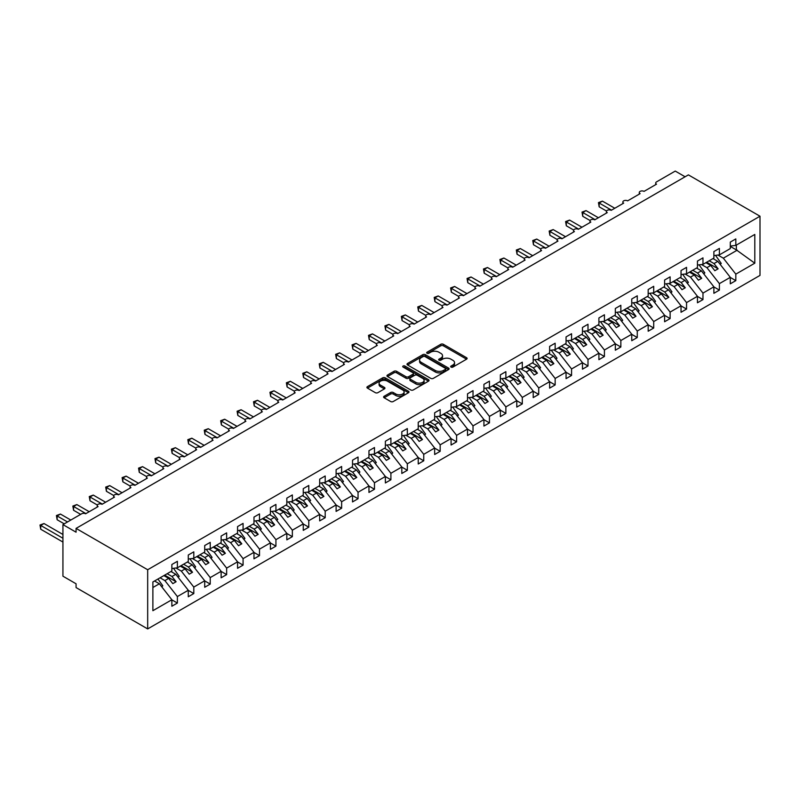 <?xml version="1.0" encoding="UTF-8"?>
<svg xmlns="http://www.w3.org/2000/svg" width="800" height="800" viewBox="0 0 800 800"><rect width="100%" height="100%" fill="white"/><g stroke="black" fill="none" stroke-linecap="round" stroke-linejoin="round"><path stroke-width="1.2" d="M451.05 367.1A1.28 0.74 0 0 0 452.86 367.1L466.56 359.19A1.82 1.05 0 0 0 467.1 358.44A1.82 1.05 0 0 0 466.56 357.7L443.35 344.29A1.82 1.05 0 0 0 440.77 344.29L427.06 352.2A1.28 0.74 0 0 0 426.69 352.73A1.28 0.74 0 0 0 427.06 353.25A1.28 0.74 0 0 0 428.87 353.25L430.64 352.22A5.84 3.37 0 0 1 438.9 352.22L440.83 353.34A5.84 3.37 0 0 1 442.54 355.72A5.84 3.37 0 0 1 440.83 358.11L439.06 359.13A1.28 0.74 0 0 0 438.68 359.65A1.28 0.74 0 0 0 439.06 360.17A1.28 0.74 0 0 0 440.86 360.17L442.64 359.15A5.84 3.37 0 0 1 450.89 359.15L452.83 360.27A5.84 3.37 0 0 1 454.54 362.65A5.84 3.37 0 0 1 452.83 365.03L451.05 366.05A1.28 0.74 0 0 0 450.68 366.58A1.28 0.74 0 0 0 451.05 367.1L451.05 366.05M384.15 396.27A1.82 1.05 0 0 0 383.61 397.01A1.82 1.05 0 0 0 384.15 397.76L390.66 401.52A1.82 1.05 0 0 0 393.24 401.52L408.46 392.73A1.82 1.05 0 0 0 408.99 391.99A1.82 1.05 0 0 0 408.46 391.24L385.24 377.84A1.82 1.05 0 0 0 382.66 377.84L367.44 386.63A1.82 1.05 0 0 0 366.91 387.37A1.82 1.05 0 0 0 367.44 388.11L375.31 392.66A1.82 1.05 0 0 0 377.89 392.66L384.4 388.9A1.82 1.05 0 0 0 384.94 388.15A1.82 1.05 0 0 0 384.4 387.41L380.5 385.15A4.88 2.82 0 0 1 379.07 383.16A4.88 2.82 0 0 1 382.08 380.56A4.88 2.82 0 0 1 387.4 381.17L402.69 389.99A4.88 2.82 0 0 1 404.11 391.99A4.88 2.82 0 0 1 401.1 394.59A4.88 2.82 0 0 1 395.79 393.98L393.24 392.51A1.82 1.05 0 0 0 390.66 392.51L384.15 396.27L384.15 397.76L390.66 394.03L390.66 392.51M760 216.22L147.68 569.74L147.68 628.92L760 275.4L760 216.22L688.39 174.88L76.07 528.4L76.07 532.19L62.93 524.6L81.65 513.79A2.79 1.61 0 0 1 85.59 513.79L98.08 506.59A2.79 1.61 0 0 1 97.26 505.45A2.79 1.61 0 0 1 98.98 503.96A2.79 1.61 0 0 1 102.02 504.31L114.5 497.1A2.79 1.61 0 0 1 113.69 495.97A2.79 1.61 0 0 1 115.41 494.48A2.79 1.61 0 0 1 118.44 494.83L130.93 487.62A2.79 1.61 0 0 1 130.11 486.48A2.79 1.61 0 0 1 131.83 485A2.79 1.61 0 0 1 134.87 485.34L147.35 478.14A2.79 1.61 0 0 1 146.54 477A2.79 1.61 0 0 1 148.26 475.51A2.79 1.61 0 0 1 151.29 475.86L163.78 468.66A2.79 1.61 0 0 1 162.96 467.52A2.79 1.61 0 0 1 164.68 466.03A2.79 1.61 0 0 1 167.72 466.38L180.2 459.17A2.79 1.61 0 0 1 179.39 458.03A2.79 1.61 0 0 1 181.11 456.55A2.79 1.61 0 0 1 184.14 456.9L196.63 449.69A2.79 1.61 0 0 1 195.81 448.55A2.79 1.61 0 0 1 197.53 447.06A2.79 1.61 0 0 1 200.57 447.41L213.05 440.21A2.79 1.61 0 0 1 212.24 439.07A2.79 1.61 0 0 1 213.96 437.58A2.79 1.61 0 0 1 216.99 437.93L229.48 430.72A2.79 1.61 0 0 1 228.66 429.59A2.79 1.61 0 0 1 230.38 428.1A2.79 1.61 0 0 1 233.42 428.45L245.9 421.24A2.79 1.61 0 0 1 245.09 420.1A2.79 1.61 0 0 1 246.81 418.62A2.79 1.61 0 0 1 249.84 418.97L262.33 411.76A2.79 1.61 0 0 1 261.51 410.62A2.79 1.61 0 0 1 263.23 409.13A2.79 1.61 0 0 1 266.27 409.48L278.75 402.28A2.79 1.61 0 0 1 277.93 401.14A2.79 1.61 0 0 1 279.66 399.65A2.79 1.61 0 0 1 282.69 400L295.18 392.79A2.79 1.61 0 0 1 294.36 391.65A2.79 1.61 0 0 1 296.08 390.17A2.79 1.61 0 0 1 299.12 390.52L311.6 383.31A2.79 1.61 0 0 1 310.78 382.17A2.79 1.61 0 0 1 312.51 380.69A2.79 1.61 0 0 1 315.54 381.03L328.03 373.83A2.79 1.61 0 0 1 327.21 372.69A2.79 1.61 0 0 1 328.93 371.2A2.79 1.61 0 0 1 331.97 371.55L344.45 364.34A2.79 1.61 0 0 1 343.63 363.21A2.79 1.61 0 0 1 345.36 361.72A2.79 1.61 0 0 1 348.39 362.07L360.88 354.86A2.79 1.61 0 0 1 360.06 353.72A2.79 1.61 0 0 1 361.78 352.24A2.79 1.61 0 0 1 364.82 352.59L377.3 345.38A2.79 1.61 0 0 1 376.48 344.24A2.79 1.61 0 0 1 378.2 342.75A2.79 1.61 0 0 1 381.24 343.1L393.73 335.9A2.79 1.61 0 0 1 392.91 334.76A2.79 1.61 0 0 1 394.63 333.27A2.79 1.61 0 0 1 397.67 333.62L410.15 326.41A2.79 1.61 0 0 1 409.33 325.28A2.79 1.61 0 0 1 411.05 323.79A2.79 1.61 0 0 1 414.09 324.14L426.58 316.93A2.79 1.61 0 0 1 425.76 315.79A2.79 1.61 0 0 1 427.48 314.31A2.79 1.61 0 0 1 430.52 314.65L443 307.45A2.79 1.61 0 0 1 442.18 306.31A2.79 1.61 0 0 1 443.9 304.82A2.79 1.61 0 0 1 446.94 305.17L459.42 297.96A2.79 1.61 0 0 1 458.61 296.83A2.79 1.61 0 0 1 460.33 295.34A2.79 1.61 0 0 1 463.37 295.69L475.85 288.48A2.79 1.61 0 0 1 475.03 287.34A2.79 1.61 0 0 1 476.75 285.86A2.79 1.61 0 0 1 479.79 286.21L492.27 279A2.79 1.61 0 0 1 491.46 277.86A2.79 1.61 0 0 1 493.18 276.37A2.79 1.61 0 0 1 496.22 276.72L508.7 269.52A2.79 1.61 0 0 1 507.88 268.38A2.79 1.61 0 0 1 509.6 266.89A2.79 1.61 0 0 1 512.64 267.24L525.12 260.03A2.79 1.61 0 0 1 524.31 258.9A2.79 1.61 0 0 1 526.03 257.41A2.79 1.61 0 0 1 529.07 257.76L541.55 250.55A2.79 1.61 0 0 1 540.73 249.41A2.79 1.61 0 0 1 542.45 247.93A2.79 1.61 0 0 1 545.49 248.27L557.97 241.07A2.79 1.61 0 0 1 557.16 239.93A2.79 1.61 0 0 1 558.88 238.44A2.79 1.61 0 0 1 561.92 238.79L574.4 231.58A2.79 1.61 0 0 1 573.58 230.45A2.79 1.61 0 0 1 575.3 228.96A2.79 1.61 0 0 1 578.34 229.31L590.82 222.1A2.79 1.61 0 0 1 590.01 220.96A2.79 1.61 0 0 1 591.73 219.48A2.79 1.61 0 0 1 594.77 219.83L607.25 212.62A2.79 1.61 0 0 1 606.43 211.48A2.79 1.61 0 0 1 608.15 209.99A2.79 1.61 0 0 1 611.19 210.34L623.67 203.14A2.79 1.61 0 0 1 622.86 202A2.79 1.61 0 0 1 624.58 200.51A2.79 1.61 0 0 1 627.62 200.86L640.1 193.65A2.79 1.61 0 0 1 639.28 192.52A2.79 1.61 0 0 1 641 191.03A2.79 1.61 0 0 1 644.04 191.38L656.52 184.17A2.79 1.61 180 0 1 655.71 183.03A2.79 1.61 180 0 1 656.52 181.89L675.25 171.08L685.1 176.77M147.68 569.74L76.07 528.4M430.77 378.36A1.82 1.05 0 0 0 433.35 378.36L448.57 369.57A1.82 1.05 0 0 0 449.1 368.83A1.82 1.05 0 0 0 448.57 368.08L425.35 354.68A1.82 1.05 0 0 0 422.77 354.68L407.55 363.47A1.82 1.05 0 0 0 407.02 364.21A1.82 1.05 0 0 0 407.55 364.96L430.77 378.36M403.62 367.37A1.28 0.74 0 0 1 404.91 367.55L428.49 381.17L413.29 389.94A1.82 1.05 0 0 1 410.71 389.94L387.5 376.54L394.01 372.8L394.01 371.29L387.5 375.05A1.82 1.05 0 0 0 386.96 375.79A1.82 1.05 0 0 0 387.5 376.54L387.5 375.05M394.01 372.8A1.82 1.05 0 0 1 396.59 372.8L396.59 371.29A1.82 1.05 0 0 0 394.01 371.29M396.59 371.29L406.01 376.72A1.82 1.05 0 0 0 408.59 376.72L412.91 374.23A1.82 1.05 0 0 0 413.44 373.48A1.82 1.05 0 0 0 412.91 372.74L403.11 367.08A1.28 0.74 0 0 1 402.73 366.56A1.28 0.74 0 0 1 403.52 365.88A1.28 0.74 0 0 1 404.91 366.04L428.51 379.66A1.82 1.05 0 0 1 429.05 380.41A1.82 1.05 0 0 1 428.51 381.15L428.51 379.66M152.88 587.52L159.38 583.78L171.86 599.75L152.88 610.7L152.88 581.95L171.86 570.99L171.86 564.51L177.38 561.32L177.38 567.81L171.86 568.5M177.38 567.81L188.28 561.51L188.28 555.02L193.8 551.84L193.8 558.32L188.28 559.01M193.8 558.32L204.71 552.03L204.71 545.54L210.23 542.36L210.23 548.84L204.71 549.53M210.23 548.84L221.13 542.55L221.13 536.06L226.65 532.87L226.65 539.36L221.13 540.05M226.65 539.36L237.56 533.06L237.56 526.58L243.08 523.39L243.08 529.88L237.56 530.56M243.08 529.88L253.98 523.58L253.98 517.09L259.5 513.91L259.5 520.39L253.98 521.08M259.5 520.39L270.41 514.1L270.41 507.61L275.93 504.42L275.93 510.91L270.41 511.6M275.93 510.91L286.83 504.61L286.83 498.13L292.35 494.94L292.35 501.43L286.83 502.12M292.35 501.43L303.26 495.13L303.26 488.65L308.78 485.46L308.78 491.95L303.26 492.63M308.78 491.95L319.68 485.65L319.68 479.16L325.2 475.98L325.2 482.46L319.68 483.15M325.2 482.46L336.11 476.17L336.11 469.68L341.63 466.49L341.63 472.98L336.11 473.67M341.63 472.98L352.53 466.68L352.53 460.2L358.05 457.01L358.05 463.5L352.53 464.18M358.05 463.5L368.96 457.2L368.96 450.71L374.48 447.53L374.48 454.01L368.96 454.7M374.48 454.01L385.38 447.72L385.38 441.23L390.9 438.04L390.9 444.53L385.38 445.22M390.9 444.53L401.81 438.23L401.81 431.75L407.33 428.56L407.33 435.05L401.81 435.74M407.33 435.05L418.23 428.75L418.23 422.27L423.75 419.08L423.75 425.57L418.23 426.25M423.75 425.57L434.66 419.27L434.66 412.78L440.17 409.6L440.17 416.08L434.66 416.77M440.17 416.08L451.08 409.79L451.08 403.3L456.6 400.11L456.6 406.6L451.08 407.29M456.6 406.6L467.51 400.3L467.51 393.82L473.02 390.63L473.02 397.12L467.51 397.8M473.02 397.12L483.93 390.82L483.93 384.33L489.45 381.15L489.45 387.63L483.93 388.32M489.45 387.63L500.36 381.34L500.36 374.85L505.87 371.67L505.87 378.15L500.36 378.84M505.87 378.15L516.78 371.85L516.78 365.37L522.3 362.18L522.3 368.67L516.78 369.36M522.3 368.67L533.21 362.37L533.21 355.89L538.72 352.7L538.72 359.19L533.21 359.87M538.72 359.19L549.63 352.89L549.63 346.4L555.15 343.22L555.15 349.7L549.63 350.39M555.15 349.7L566.06 343.41L566.06 336.92L571.57 333.73L571.57 340.22L566.06 340.91M571.57 340.22L582.48 333.92L582.48 327.44L588 324.25L588 330.74L582.48 331.42M588 330.74L598.9 324.44L598.9 317.95L604.42 314.77L604.42 321.25L598.9 321.94M604.42 321.25L615.33 314.96L615.33 308.47L620.85 305.29L620.85 311.77L615.33 312.46M620.85 311.77L631.75 305.48L631.75 298.99L637.27 295.8L637.27 302.29L631.75 302.98M637.27 302.29L648.18 295.99L648.18 289.51L653.7 286.32L653.7 292.81L648.18 293.49M653.7 292.81L664.6 286.51L664.6 280.02L670.12 276.84L670.12 283.32L664.6 284.01M670.12 283.32L681.03 277.03L681.03 270.54L686.55 267.35L686.55 273.84L681.03 274.53M686.55 273.84L697.45 267.54L697.45 261.06L702.97 257.87L702.97 264.36L697.45 265.05M702.97 264.36L713.88 258.06L713.88 251.57L719.4 248.39L719.4 254.87L713.88 255.56M171.86 599.86L177.38 603.05L177.38 596.56L188.28 590.26L175.8 574.29L170.97 571.51M160.06 577.8L164.89 580.59L177.38 596.56M188.28 590.38L193.8 593.56L193.8 587.08L204.71 580.78L192.22 564.81L187.4 562.02M175.92 567.99L181.32 571.11L193.8 587.08M204.71 580.89L210.23 584.08L210.23 577.59L221.13 571.3L208.65 555.33L203.82 552.54M192.34 558.51L197.74 561.63L210.23 577.59M221.13 571.41L226.65 574.6L226.65 568.11L237.56 561.81L225.07 545.85L220.25 543.06M208.77 549.02L214.17 552.14L226.65 568.11M237.56 561.93L243.08 565.12L243.08 558.63L253.98 552.33L241.5 536.36L236.67 533.57M225.19 539.54L230.59 542.66L243.08 558.63M253.98 552.45L259.5 555.63L259.5 549.15L270.41 542.85L257.92 526.88L253.1 524.09M241.62 530.06L247.02 533.18L259.5 549.15M270.41 542.96L275.93 546.15L275.93 539.66L286.83 533.37L274.35 517.4L269.52 514.61M258.04 520.58L263.44 523.69L275.93 539.66M286.83 533.48L292.35 536.67L292.35 530.18L303.26 523.88L290.77 507.91L285.95 505.13M274.47 511.09L279.87 514.21L292.35 530.18M303.26 524L308.78 527.18L308.78 520.7L319.68 514.4L307.2 498.43L302.37 495.64M290.89 501.61L296.29 504.73L308.78 520.7M319.68 514.51L325.2 517.7L325.2 511.21L336.11 504.92L323.62 488.95L318.79 486.16M307.32 492.13L312.72 495.25L325.2 511.21M336.11 505.03L341.63 508.22L341.63 501.73L352.53 495.44L340.05 479.47L335.22 476.68M323.74 482.64L329.14 485.76L341.63 501.73M352.53 495.55L358.05 498.74L358.05 492.25L368.96 485.95L356.47 469.98L351.64 467.2M340.17 473.16L345.57 476.28L358.05 492.25M368.96 486.07L374.48 489.25L374.48 482.77L385.38 476.47L372.9 460.5L368.07 457.71M356.59 463.68L361.99 466.8L374.48 482.77M385.38 476.58L390.9 479.77L390.9 473.28L401.81 466.99L389.32 451.02L384.49 448.23M373.02 454.2L378.42 457.31L390.9 473.28M401.81 467.1L407.33 470.29L407.33 463.8L418.23 457.5L405.75 441.53L400.92 438.75M389.44 444.71L394.84 447.83L407.33 463.8M418.23 457.62L423.75 460.8L423.75 454.32L434.66 448.02L422.17 432.05L417.34 429.26M405.87 435.23L411.27 438.35L423.75 454.32M434.66 448.14L440.17 451.32L440.17 444.83L451.08 438.54L438.6 422.57L433.77 419.78M422.29 425.75L427.69 428.87L440.17 444.83M451.08 438.65L456.6 441.84L456.6 435.35L467.51 429.06L455.02 413.09L450.19 410.3M438.72 416.26L444.12 419.38L456.6 435.35M467.51 429.17L473.02 432.36L473.02 425.87L483.93 419.57L471.45 403.6L466.62 400.82M455.14 406.78L460.54 409.9L473.02 425.87M483.93 419.69L489.45 422.87L489.45 416.39L500.36 410.09L487.87 394.12L483.04 391.33M471.57 397.3L476.97 400.42L489.45 416.39M500.36 410.2L505.87 413.39L505.87 406.9L516.78 400.61L504.3 384.64L499.47 381.85M487.99 387.82L493.39 390.93L505.87 406.9M516.78 400.72L522.3 403.91L522.3 397.42L533.21 391.12L520.72 375.16L515.89 372.37M504.41 378.33L509.82 381.45L522.3 397.42M533.21 391.24L538.72 394.42L538.72 387.94L549.63 381.64L537.15 365.67L532.32 362.88M520.84 368.85L526.24 371.97L538.72 387.94M549.63 381.76L555.15 384.94L555.15 378.46L566.06 372.16L553.57 356.19L548.74 353.4M537.26 359.37L542.67 362.49L555.15 378.46M566.06 372.27L571.57 375.46L571.57 368.97L582.48 362.68L570 346.71L565.17 343.92M553.69 349.88L559.09 353L571.57 368.97M582.48 362.79L588 365.98L588 359.49L598.9 353.19L586.42 337.22L581.59 334.44M570.11 340.4L575.52 343.52L588 359.49M598.9 353.31L604.42 356.49L604.42 350.01L615.33 343.71L602.85 327.74L598.02 324.95M586.54 330.92L591.94 334.04L604.42 350.01M615.33 343.82L620.85 347.01L620.85 340.52L631.75 334.23L619.27 318.26L614.44 315.47M602.96 321.44L608.37 324.55L620.85 340.52M631.75 334.34L637.27 337.53L637.27 331.04L648.18 324.74L635.7 308.78L630.87 305.99M619.39 311.95L624.79 315.07L637.27 331.04M648.18 324.86L653.7 328.04L653.7 321.56L664.6 315.26L652.12 299.29L647.29 296.5M635.81 302.47L641.22 305.59L653.7 321.56M664.6 315.38L670.12 318.56L670.12 312.08L681.03 305.78L668.55 289.81L663.72 287.02M652.24 292.99L657.64 296.11L670.12 312.08M681.03 305.89L686.55 309.08L686.55 302.59L697.45 296.3L684.97 280.33L680.14 277.54M668.66 283.51L674.07 286.62L686.55 302.59M697.45 296.41L702.97 299.6L702.97 293.11L713.88 286.81L701.4 270.84L696.57 268.06M685.09 274.02L690.49 277.14L702.97 293.11M713.88 286.93L719.4 290.11L719.4 283.63L730.3 277.33L730.3 283.82L735.82 280.63L735.82 274.14L754.8 263.19L736.35 249.91L736.35 245.09M701.51 264.54L706.91 267.66L719.4 283.63M719.4 254.87L730.3 248.58L730.3 242.09L735.82 238.91L735.82 245.39L730.3 246.08M730.3 277.44L735.82 280.63M717.94 255.06L723.34 258.18L735.82 274.14M62.93 524.6L62.93 576.19L76.07 583.78L76.07 587.57L147.68 628.92M159.38 583.78L154.55 580.99M177.38 603.05L171.86 606.23L171.86 599.75M193.8 593.56L188.28 596.75L188.28 590.26M210.23 584.08L204.71 587.27L204.71 580.78M226.65 574.6L221.13 577.78L221.13 571.3M243.08 565.12L237.56 568.3L237.56 561.81M259.5 555.63L253.98 558.82L253.98 552.33M275.93 546.15L270.41 549.34L270.41 542.85M292.35 536.67L286.83 539.85L286.83 533.37M308.78 527.18L303.26 530.37L303.26 523.88M325.2 517.7L319.68 520.89L319.68 514.4M341.63 508.22L336.11 511.4L336.11 504.92M358.05 498.74L352.53 501.92L352.53 495.44M374.48 489.25L368.96 492.44L368.96 485.95M390.9 479.77L385.38 482.96L385.38 476.47M407.33 470.29L401.81 473.47L401.81 466.99M423.75 460.8L418.23 463.99L418.23 457.5M440.17 451.32L434.66 454.51L434.66 448.02M456.6 441.84L451.08 445.02L451.08 438.54M473.02 432.36L467.51 435.54L467.51 429.06M489.45 422.87L483.93 426.06L483.93 419.57M505.87 413.39L500.36 416.58L500.36 410.09M522.3 403.91L516.78 407.09L516.78 400.61M538.72 394.42L533.21 397.61L533.21 391.12M555.15 384.94L549.63 388.13L549.63 381.64M571.57 375.46L566.06 378.64L566.06 372.16M588 365.98L582.48 369.16L582.48 362.68M604.42 356.49L598.9 359.68L598.9 353.19M620.85 347.01L615.33 350.2L615.33 343.71M637.27 337.53L631.75 340.71L631.75 334.23M653.7 328.04L648.18 331.23L648.18 324.74M670.12 318.56L664.6 321.75L664.6 315.26M686.55 309.08L681.03 312.27L681.03 305.78M702.97 299.6L697.45 302.78L697.45 296.3M719.4 290.11L713.88 293.3L713.88 286.81M735.82 245.39L754.8 234.44L754.8 263.19M164.89 580.59L168.7 578.39L172.81 583.64L176.1 581.75L171.99 576.49L175.8 574.29M163.88 575.6L168.7 578.39M167.16 573.71L171.99 576.49M181.32 571.11L185.13 568.91L189.24 574.16L192.52 572.27L188.41 567.01L192.22 564.81M180.3 566.12L185.13 568.91M183.59 564.22L188.41 567.01M197.74 561.63L201.55 559.43L205.66 564.68L208.95 562.78L204.84 557.53L208.65 555.33M196.73 556.64L201.55 559.43M200.01 554.74L204.84 557.53M214.17 552.14L217.98 549.94L222.09 555.2L225.37 553.3L221.26 548.05L225.07 545.85M213.15 547.15L217.98 549.94M216.44 545.26L221.26 548.05M230.59 542.66L234.4 540.46L238.51 545.71L241.8 543.82L237.69 538.56L241.5 536.36M229.57 537.67L234.4 540.46M232.86 535.77L237.69 538.56M247.02 533.18L250.83 530.98L254.94 536.23L258.22 534.33L254.11 529.08L257.92 526.88M246 528.19L250.83 530.98M249.28 526.29L254.11 529.08M263.44 523.69L267.25 521.49L271.36 526.75L274.65 524.85L270.54 519.6L274.35 517.4M262.42 518.71L267.25 521.49M265.71 516.81L270.54 519.6M279.87 514.21L283.68 512.01L287.79 517.26L291.07 515.37L286.96 510.11L290.77 507.91M278.85 509.22L283.68 512.01M282.13 507.33L286.96 510.11M296.29 504.73L300.1 502.53L304.21 507.78L307.5 505.89L303.39 500.63L307.2 498.43M295.27 499.74L300.1 502.53M298.56 497.84L303.39 500.63M312.72 495.25L316.53 493.05L320.64 498.3L323.92 496.4L319.81 491.15L323.62 488.95M311.7 490.26L316.53 493.05M314.98 488.36L319.81 491.15M329.14 485.76L332.95 483.56L337.06 488.82L340.35 486.92L336.24 481.67L340.05 479.47M328.12 480.77L332.95 483.56M331.41 478.88L336.24 481.67M345.57 476.28L349.38 474.08L353.49 479.33L356.77 477.44L352.66 472.18L356.47 469.98M344.55 471.29L349.38 474.08M347.83 469.4L352.66 472.18M361.99 466.8L365.8 464.6L369.91 469.85L373.19 467.95L369.09 462.7L372.9 460.5M360.97 461.81L365.8 464.6M364.26 459.91L369.09 462.7M378.42 457.31L382.23 455.11L386.33 460.37L389.62 458.47L385.51 453.22L389.32 451.02M377.4 452.33L382.23 455.11M380.68 450.43L385.51 453.22M394.84 447.83L398.65 445.63L402.76 450.89L406.04 448.99L401.94 443.73L405.75 441.53M393.82 442.84L398.65 445.63M397.11 440.95L401.94 443.73M411.27 438.35L415.08 436.15L419.18 441.4L422.47 439.51L418.36 434.25L422.17 432.05M410.25 433.36L415.08 436.15M413.53 431.46L418.36 434.25M427.69 428.87L431.5 426.67L435.61 431.92L438.89 430.02L434.79 424.77L438.6 422.57M426.67 423.88L431.5 426.67M429.96 421.98L434.79 424.77M444.12 419.38L447.93 417.18L452.03 422.44L455.32 420.54L451.21 415.29L455.02 413.09M443.1 414.39L447.93 417.18M446.38 412.5L451.21 415.29M460.54 409.9L464.35 407.7L468.46 412.95L471.74 411.06L467.64 405.8L471.45 403.6M459.52 404.91L464.35 407.7M462.81 403.02L467.64 405.8M476.97 400.42L480.78 398.22L484.88 403.47L488.17 401.57L484.06 396.32L487.87 394.12M475.95 395.43L480.78 398.22M479.23 393.53L484.06 396.32M493.39 390.93L497.2 388.73L501.31 393.99L504.59 392.09L500.49 386.84L504.3 384.64M492.37 385.95L497.2 388.73M495.66 384.05L500.49 386.84M509.82 381.45L513.63 379.25L517.73 384.51L521.02 382.61L516.91 377.36L520.72 375.16M508.8 376.46L513.63 379.25M512.08 374.57L516.91 377.36M526.24 371.97L530.05 369.77L534.16 375.02L537.44 373.13L533.34 367.87L537.15 365.67M525.22 366.98L530.05 369.77M528.51 365.08L533.34 367.87M542.67 362.49L546.48 360.29L550.58 365.54L553.87 363.64L549.76 358.39L553.57 356.19M541.65 357.5L546.48 360.29M544.93 355.6L549.76 358.39M559.09 353L562.9 350.8L567.01 356.06L570.29 354.16L566.19 348.91L570 346.71M558.07 348.02L562.9 350.8M561.36 346.12L566.19 348.91M575.52 343.52L579.33 341.32L583.43 346.57L586.72 344.68L582.61 339.42L586.42 337.22M574.5 338.53L579.33 341.32M577.78 336.64L582.61 339.42M591.94 334.04L595.75 331.84L599.86 337.09L603.14 335.19L599.04 329.94L602.85 327.74M590.92 329.05L595.75 331.84M594.21 327.15L599.04 329.94M608.37 324.55L612.18 322.35L616.28 327.61L619.57 325.71L615.46 320.46L619.27 318.26M607.35 319.57L612.18 322.35M610.63 317.67L615.46 320.46M624.79 315.07L628.6 312.87L632.71 318.13L635.99 316.23L631.89 310.98L635.7 308.78M623.77 310.08L628.6 312.87M627.06 308.19L631.89 310.98M641.22 305.59L645.03 303.39L649.13 308.64L652.42 306.75L648.31 301.49L652.12 299.29M640.2 300.6L645.03 303.39M643.48 298.7L648.31 301.49M657.64 296.11L661.45 293.91L665.56 299.16L668.84 297.26L664.74 292.01L668.55 289.81M656.62 291.12L661.45 293.91M659.91 289.22L664.74 292.01M674.07 286.62L677.88 284.42L681.98 289.68L685.27 287.78L681.16 282.53L684.97 280.33M673.05 281.64L677.88 284.42M676.33 279.74L681.16 282.53M690.49 277.14L694.3 274.94L698.41 280.19L701.69 278.3L697.59 273.04L701.4 270.84M689.47 272.15L694.3 274.94M692.76 270.26L697.59 273.04M706.91 267.66L710.73 265.46L714.83 270.71L718.12 268.82L714.01 263.56L717.82 261.36L712.99 258.57M705.9 262.67L710.73 265.46M709.18 260.77L714.01 263.56M717.82 261.36L730.3 277.33M723.34 258.18L737.27 250.13M730.3 246.42L736.35 249.91M706.68 262.21L718.12 268.82M690.26 271.7L701.69 278.3M673.83 281.18L685.27 287.78M657.41 290.66L668.84 297.26M640.99 300.15L652.42 306.75M624.56 309.63L635.99 316.23M608.14 319.11L619.57 325.71M591.71 328.59L603.14 335.19M575.29 338.08L586.72 344.68M558.86 347.56L570.29 354.16M542.44 357.04L553.87 363.64M526.01 366.53L537.44 373.13M509.59 376.01L521.02 382.61M493.16 385.49L504.59 392.09M476.74 394.97L488.17 401.57M460.31 404.46L471.74 411.06M443.89 413.94L455.32 420.54M427.46 423.42L438.89 430.02M411.04 432.91L422.47 439.51M394.61 442.39L406.04 448.99M378.19 451.87L389.62 458.47M361.76 461.35L373.19 467.95M345.34 470.84L356.77 477.44M328.91 480.32L340.35 486.92M312.49 489.8L323.92 496.4M296.06 499.28L307.5 505.89M279.64 508.77L291.07 515.37M263.21 518.25L274.65 524.85M246.79 527.73L258.22 534.33M230.36 537.22L241.8 543.82M213.94 546.7L225.37 553.3M197.51 556.18L208.95 562.78M181.09 565.66L192.52 572.27M164.66 575.15L176.1 581.75M451.56 367.28L452.83 366.55A5.84 3.37 0 0 0 454.54 364.17L454.54 362.65M442.54 355.72L442.54 357.24A5.84 3.37 0 0 1 440.83 359.62L439.57 360.35M466.56 357.7L466.56 359.19L443.35 345.81A1.82 1.05 0 0 0 440.77 345.81L427.57 353.43M448.55 369.59L425.35 356.2A1.82 1.05 0 0 0 422.77 356.2L407.58 364.97M445.35 369.35A1.28 0.74 0 0 0 445.72 368.83A1.28 0.74 0 0 0 445.35 368.31L424.97 356.54A1.28 0.74 0 0 0 423.16 356.54L421.29 357.62A5.84 3.37 0 0 0 419.58 360A5.84 3.37 0 0 0 421.29 362.39L435.22 370.43A5.84 3.37 0 0 0 443.47 370.43L445.35 369.35L445.35 370.87A1.28 0.74 0 0 0 445.72 370.35L445.72 368.83M419.58 360L419.58 361.52A5.84 3.37 0 0 0 421.29 363.9L421.29 362.39M445.35 370.87L443.47 371.95A5.84 3.37 0 0 1 435.22 371.95L421.29 363.9M396.59 372.8L406.01 378.24A1.82 1.05 0 0 0 408.59 378.24L412.91 375.74A1.82 1.05 0 0 0 413.44 375L413.44 373.48M415.78 382.36A4.88 2.82 0 0 0 421.09 382.97A4.88 2.82 0 0 0 424.11 380.37A4.88 2.82 0 0 0 422.68 378.38L417.29 375.27A1.82 1.05 0 0 0 414.71 375.27L410.39 377.76A1.82 1.05 0 0 0 409.86 378.51A1.82 1.05 0 0 0 410.39 379.25L415.78 382.36L415.78 383.88A4.88 2.82 0 0 0 421.09 384.49A4.88 2.82 0 0 0 424.11 381.89L424.11 380.37M409.86 378.51L409.86 380.03A1.82 1.05 0 0 0 410.39 380.77L410.39 379.25M415.78 383.88L410.39 380.77M404.11 391.99L404.11 393.5A4.88 2.82 0 0 1 401.1 396.11A4.88 2.82 0 0 1 395.79 395.5L393.24 394.03A1.82 1.05 0 0 0 390.66 394.03M379.07 383.16L379.07 384.68A4.88 2.82 0 0 0 380.5 386.67L380.5 385.15M384.4 387.41L384.4 388.9L380.5 386.67M408.46 391.24L408.46 392.73L385.24 379.36A1.82 1.05 0 0 0 382.66 379.36L367.47 388.13M598.45 202.61L599.17 203.02L599.17 206.82L598.45 202.61L602.45 201.13L599.17 203.02L611.52 210.15M599.17 206.82L606.53 211.07M602.45 201.13L614.8 208.26M715.52 255.36L721.24 263.41L719.98 264.13M721.24 263.41L720.21 264.42M582.02 212.09L582.74 212.51L582.74 216.3L582.02 212.09L586.03 210.61L582.74 212.51L595.09 219.64M582.74 216.3L590.1 220.55M586.03 210.61L598.38 217.74M699.09 264.84L704.81 272.89L703.56 273.61M704.81 272.89L703.78 273.9M565.6 221.57L566.32 221.99L566.32 225.78L565.6 221.57L569.6 220.09L566.32 221.99L578.67 229.12M566.32 225.78L573.68 230.03M569.6 220.09L581.95 227.22M682.67 274.32L688.39 282.37L687.13 283.09M688.39 282.37L687.36 283.38M549.17 231.05L549.89 231.47L549.89 235.26L549.17 231.05L553.18 229.58L549.89 231.47L562.24 238.6M549.89 235.26L557.25 239.51M553.18 229.58L565.53 236.71M666.24 283.81L671.96 291.85L670.71 292.58M671.96 291.85L670.93 292.86M532.75 240.54L533.47 240.95L533.47 244.75L532.75 240.54L536.75 239.06L533.47 240.95L545.82 248.09M533.47 244.75L540.83 249M536.75 239.06L549.1 246.19M649.82 293.29L655.54 301.34L654.29 302.06M655.54 301.34L654.51 302.35M516.32 250.02L517.04 250.44L517.04 254.23L516.32 250.02L520.33 248.54L517.04 250.44L529.39 257.57M517.04 254.23L524.4 258.48M520.33 248.54L532.68 255.67M633.39 302.77L639.11 310.82L637.86 311.54M639.11 310.82L638.08 311.83M499.9 259.5L500.62 259.92L500.62 263.71L499.9 259.5L503.9 258.02L500.62 259.92L512.97 267.05M500.62 263.71L507.98 267.96M503.9 258.02L516.25 265.15M616.97 312.26L622.69 320.3L621.44 321.03M622.69 320.3L621.66 321.31M483.47 268.99L484.19 269.4L484.19 273.2L483.47 268.99L487.48 267.51L484.19 269.4L496.54 276.53M484.19 273.2L491.55 277.44M487.48 267.51L499.83 274.64M600.54 321.74L606.26 329.79L605.01 330.51M606.26 329.79L605.24 330.8M467.05 278.47L467.77 278.89L467.77 282.68L467.05 278.47L471.05 276.99L467.77 278.89L480.12 286.02M467.77 282.68L475.13 286.93M471.05 276.99L483.4 284.12M584.12 331.22L589.84 339.27L588.59 339.99M589.84 339.27L588.81 340.28M450.62 287.95L451.34 288.37L451.34 292.16L450.62 287.95L454.63 286.47L451.34 288.37L463.69 295.5M451.34 292.16L458.7 296.41M454.63 286.47L466.98 293.6M567.69 340.7L573.41 348.75L572.16 349.47M573.41 348.75L572.39 349.76M434.2 297.43L434.92 297.85L434.92 301.64L434.2 297.43L438.2 295.95L434.92 297.85L447.27 304.98M434.92 301.64L442.28 305.89M438.2 295.95L450.55 303.09M551.27 350.19L556.99 358.23L555.74 358.96M556.99 358.23L555.96 359.24M417.77 306.92L418.49 307.33L418.49 311.13L417.77 306.92L421.78 305.44L418.49 307.33L430.85 314.46M418.49 311.13L425.85 315.38M421.78 305.44L434.13 312.57M534.84 359.67L540.56 367.72L539.31 368.44M540.56 367.72L539.54 368.73M401.35 316.4L402.07 316.82L402.07 320.61L401.35 316.4L405.35 314.92L402.07 316.82L414.42 323.95M402.07 320.61L409.43 324.86M405.35 314.92L417.71 322.05M518.42 369.15L524.14 377.2L522.89 377.92M524.14 377.2L523.11 378.21M384.92 325.88L385.64 326.3L385.64 330.09L384.92 325.88L388.93 324.4L385.64 326.3L398 333.43M385.64 330.09L393 334.34M388.93 324.4L401.28 331.53M501.99 378.63L507.71 386.68L506.46 387.41M507.71 386.68L506.69 387.69M368.5 335.37L369.22 335.78L369.22 339.58L368.5 335.37L372.5 333.89L369.22 335.78L381.57 342.91M369.22 339.58L376.58 343.82M372.5 333.89L384.86 341.02M485.57 388.12L491.29 396.17L490.04 396.89M491.29 396.17L490.26 397.18M352.07 344.85L352.79 345.27L352.79 349.06L352.07 344.85L356.08 343.37L352.79 345.27L365.15 352.4M352.79 349.06L360.15 353.31M356.08 343.37L368.43 350.5M469.14 397.6L474.86 405.65L473.61 406.37M474.86 405.65L473.84 406.66M335.65 354.33L336.37 354.75L336.37 358.54L335.65 354.33L339.65 352.85L336.37 354.75L348.72 361.88M336.37 358.54L343.73 362.79M339.65 352.85L352.01 359.98M452.72 407.08L458.44 415.13L457.19 415.85M458.44 415.13L457.41 416.14M319.22 363.81L319.94 364.23L319.94 368.02L319.22 363.81L323.23 362.33L319.94 364.23L332.3 371.36M319.94 368.02L327.3 372.27M323.23 362.33L335.58 369.47M436.29 416.57L442.01 424.61L440.76 425.34M442.01 424.61L440.99 425.62M302.8 373.3L303.52 373.71L303.52 377.51L302.8 373.3L306.8 371.82L303.52 373.71L315.87 380.84M303.52 377.51L310.88 381.76M306.8 371.82L319.16 378.95M419.87 426.05L425.59 434.1L424.34 434.82M425.59 434.1L424.56 435.11M286.37 382.78L287.1 383.2L287.1 386.99L286.37 382.78L290.38 381.3L287.1 383.2L299.45 390.33M287.1 386.99L294.45 391.24M290.38 381.3L302.73 388.43M403.44 435.53L409.16 443.58L407.91 444.3M409.16 443.58L408.14 444.59M269.95 392.26L270.67 392.68L270.67 396.47L269.95 392.26L273.96 390.78L270.67 392.68L283.02 399.81M270.67 396.47L278.03 400.72M273.96 390.78L286.31 397.91M387.02 445.01L392.74 453.06L391.49 453.79M392.74 453.06L391.71 454.07M253.52 401.75L254.25 402.16L254.25 405.96L253.52 401.75L257.53 400.27L254.25 402.16L266.6 409.29M254.25 405.96L261.6 410.2M257.53 400.27L269.88 407.4M370.59 454.5L376.31 462.55L375.06 463.27M376.31 462.55L375.29 463.56M237.1 411.23L237.82 411.65L237.82 415.44L237.1 411.23L241.11 409.75L237.82 411.65L250.17 418.78M237.82 415.44L245.18 419.69M241.11 409.75L253.46 416.88M354.17 463.98L359.89 472.03L358.64 472.75M359.89 472.03L358.86 473.04M220.67 420.71L221.4 421.13L221.4 424.92L220.67 420.71L224.68 419.23L221.4 421.13L233.75 428.26M221.4 424.92L228.75 429.17M224.68 419.23L237.03 426.36M337.74 473.46L343.47 481.51L342.21 482.23M343.47 481.51L342.44 482.52M204.25 430.19L204.97 430.61L204.97 434.4L204.25 430.19L208.26 428.71L204.97 430.61L217.32 437.74M204.97 434.4L212.33 438.65M208.26 428.71L220.61 435.84M321.32 482.95L327.04 490.99L325.79 491.72M327.04 490.99L326.01 492M187.82 439.68L188.55 440.09L188.55 443.89L187.82 439.68L191.83 438.2L188.55 440.09L200.9 447.22M188.55 443.89L195.91 448.14M191.83 438.2L204.18 445.33M304.89 492.43L310.62 500.48L309.36 501.2M310.62 500.48L309.59 501.49M171.4 449.16L172.12 449.58L172.12 453.37L171.4 449.16L175.41 447.68L172.12 449.58L184.47 456.71M172.12 453.37L179.48 457.62M175.41 447.68L187.76 454.81M288.47 501.91L294.19 509.96L292.94 510.68M294.19 509.96L293.16 510.97M154.97 458.64L155.7 459.06L155.7 462.85L154.97 458.64L158.98 457.16L155.7 459.06L168.05 466.19M155.7 462.85L163.06 467.1M158.98 457.16L171.33 464.29M272.04 511.39L277.77 519.44L276.51 520.17M277.77 519.44L276.74 520.45M138.55 468.13L139.27 468.54L139.27 472.34L138.55 468.13L142.56 466.65L139.27 468.54L151.62 475.67M139.27 472.34L146.63 476.58M142.56 466.65L154.91 473.78M255.62 520.88L261.34 528.92L260.09 529.65M261.34 528.92L260.31 529.94M122.12 477.61L122.85 478.02L122.85 481.82L122.12 477.61L126.13 476.13L122.85 478.02L135.2 485.16M122.85 481.82L130.21 486.07M126.13 476.13L138.48 483.26M239.19 530.36L244.92 538.41L243.66 539.13M244.92 538.41L243.89 539.42M105.7 487.09L106.42 487.51L106.42 491.3L105.7 487.09L109.71 485.61L106.42 487.51L118.77 494.64M106.42 491.3L113.78 495.55M109.71 485.61L122.06 492.74M222.77 539.84L228.49 547.89L227.24 548.61M228.49 547.89L227.46 548.9M89.27 496.57L90 496.99L90 500.78L89.27 496.57L93.28 495.09L90 496.99L102.35 504.12M90 500.78L97.36 505.03M93.28 495.09L105.63 502.22M206.34 549.33L212.07 557.37L210.81 558.1M212.07 557.37L211.04 558.38M72.85 506.06L73.57 506.47L73.57 510.27L72.85 506.06L76.86 504.58L73.57 506.47L85.92 513.6M73.57 510.27L80.67 514.36M76.86 504.58L89.21 511.71M189.92 558.81L195.64 566.86L194.39 567.58M195.64 566.86L194.61 567.87M56.42 515.54L57.15 515.96L57.15 519.75L56.42 515.54L60.43 514.06L57.15 515.96L67.53 521.95M57.15 519.75L64.24 523.85M60.43 514.06L70.81 520.05M173.5 568.29L179.22 576.34L177.96 577.06M179.22 576.34L178.19 577.35M40 525.02L40.72 525.44L40.72 529.23L40 525.02L44.01 523.54L40.72 525.44L62.93 538.26M40.72 529.23L62.93 542.05M44.01 523.54L62.93 534.47M157.96 579.02L162.79 585.82L161.54 586.55M162.79 585.82L161.76 586.83M452.83 366.55L452.83 365.03M439.06 360.17L439.06 359.13M440.83 359.62L440.83 358.11M427.06 353.25L427.06 352.2M440.77 345.81L440.77 344.29M443.35 345.81L443.35 344.29M407.55 364.96L407.55 363.47M422.77 356.2L422.77 354.68M425.35 356.2L425.35 354.68M448.57 369.57L448.57 368.08M435.22 371.95L435.22 370.43M443.47 371.95L443.47 370.43M406.01 378.24L406.01 376.72M408.59 378.24L408.59 376.72M412.91 375.74L412.91 374.23M404.91 367.55L404.91 366.04M393.24 394.03L393.24 392.51M395.79 395.5L395.79 393.98M367.44 388.11L367.44 386.63M382.66 379.36L382.66 377.84M385.24 379.36L385.24 377.84M639.28 194.12L639.28 192.52M655.71 184.64L655.71 183.03M622.86 203.61L622.86 202M606.43 213.09L606.43 211.48M590.01 222.57L590.01 220.96M573.58 232.06L573.58 230.45M557.16 241.54L557.16 239.93M540.73 251.02L540.73 249.41M524.31 260.5L524.31 258.9M507.88 269.99L507.88 268.38M491.46 279.47L491.46 277.86M475.03 288.95L475.03 287.34M458.61 298.44L458.61 296.83M442.18 307.92L442.18 306.31M425.76 317.4L425.76 315.79M409.33 326.88L409.33 325.28M392.91 336.37L392.91 334.76M376.48 345.85L376.48 344.24M360.06 355.33L360.06 353.72M343.63 364.82L343.63 363.21M327.21 374.3L327.21 372.69M310.78 383.78L310.78 382.17M294.36 393.26L294.36 391.65M277.93 402.75L277.93 401.14M261.51 412.23L261.51 410.62M245.09 421.71L245.09 420.1M228.66 431.2L228.66 429.59M212.24 440.68L212.24 439.07M195.81 450.16L195.81 448.55M179.39 459.64L179.39 458.03M162.96 469.13L162.96 467.52M146.54 478.61L146.54 477M130.11 488.09L130.11 486.48M113.69 497.57L113.69 495.97M97.26 507.06L97.26 505.45"/></g></svg>
